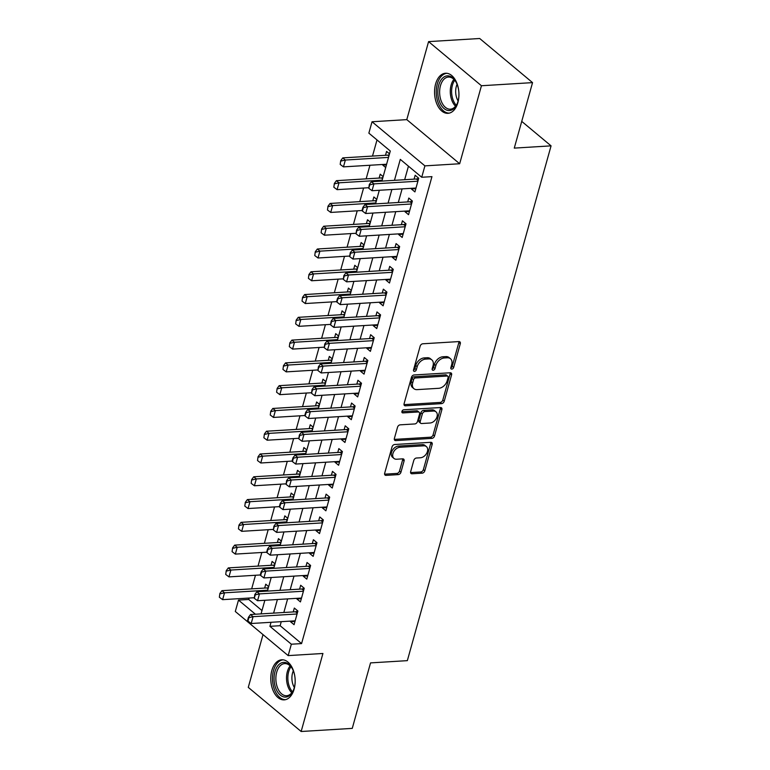 <?xml version="1.0" encoding="UTF-8"?>
<svg xmlns="http://www.w3.org/2000/svg" width="770" height="770" viewBox="0 0 770 770"><rect width="100%" height="100%" fill="white"/><g stroke="black" fill="none" stroke-linecap="round" stroke-linejoin="round"><path stroke-width="1.16" d="M451.817 369.1A1.771 1.222 129.8 0 0 453.665 367.454L460.296 343.699A2.531 1.742 129.8 0 0 459.911 341.88A2.531 1.742 129.8 0 0 458.91 341.582L422.788 343.786A2.531 1.742 129.8 0 0 420.16 346.144L413.529 369.898A1.771 1.222 129.8 0 0 413.798 371.169A1.771 1.222 129.8 0 0 414.491 371.381A1.771 1.222 129.8 0 0 416.339 369.725L417.196 366.655A8.085 5.582 129.8 0 1 425.618 359.109L428.62 358.926A8.085 5.582 129.8 0 1 431.806 359.869A8.085 5.582 129.8 0 1 433.048 365.683L432.191 368.763A1.771 1.222 129.8 0 0 432.461 370.033A1.771 1.222 129.8 0 0 433.154 370.245A1.771 1.222 129.8 0 0 435.002 368.589L435.858 365.519A8.085 5.582 129.8 0 1 444.28 357.973L447.283 357.781A8.085 5.582 129.8 0 1 450.469 358.733A8.085 5.582 129.8 0 1 451.711 364.547L450.854 367.627A1.771 1.222 129.8 0 0 451.124 368.897A1.771 1.222 129.8 0 0 451.817 369.1M450.806 367.819A1.771 1.222 129.8 0 0 452.231 366.26L458.862 342.506A2.531 1.742 129.8 0 0 458.939 341.582M413.48 370.101A1.771 1.222 129.8 0 0 414.905 368.532L415.762 365.461L417.196 366.655M432.143 368.955A1.771 1.222 129.8 0 0 433.568 367.396L434.424 364.325L435.858 365.519M294.121 689.131A20.078 12.156 -93.5 0 0 281.753 659.794A20.078 12.156 -93.5 0 0 271.829 670.526A20.078 12.156 -93.5 0 0 284.197 699.872A20.078 12.156 -93.5 0 0 294.121 689.131M457.89 102.593A20.078 12.156 -93.5 0 0 445.522 73.246A20.078 12.156 -93.5 0 0 435.599 83.988A20.078 12.156 -93.5 0 0 447.967 113.325A20.078 12.156 -93.5 0 0 457.89 102.593M410.66 471.664A2.531 1.742 129.8 0 0 411.045 473.483A2.531 1.742 129.8 0 0 412.037 473.781L422.172 473.165A2.531 1.742 129.8 0 0 424.809 470.807L432.172 444.415A2.531 1.742 129.8 0 0 431.787 442.606A2.531 1.742 129.8 0 0 430.786 442.307L394.664 444.511A2.531 1.742 129.8 0 0 392.036 446.869L384.673 473.252A2.531 1.742 129.8 0 0 385.058 475.071A2.531 1.742 129.8 0 0 386.049 475.369L398.292 474.618A2.531 1.742 129.8 0 0 400.929 472.26L404.077 460.97A2.531 1.742 129.8 0 0 403.692 459.151A2.531 1.742 129.8 0 0 402.7 458.853L396.627 459.228A6.757 4.668 129.8 0 1 393.961 458.429A6.757 4.668 129.8 0 1 393.624 451.855A6.757 4.668 129.8 0 1 399.967 447.264L423.741 445.811A6.757 4.668 129.8 0 1 426.407 446.61A6.757 4.668 129.8 0 1 426.744 453.183A6.757 4.668 129.8 0 1 420.401 457.775L416.445 458.015A2.531 1.742 129.8 0 0 413.808 460.373L410.66 471.664M281.262 621.669L280.136 625.702L301.57 643.595L291.349 644.211L288.172 655.607L235.302 611.486L238.488 600.1L255.419 614.229M532.551 82.621L481.442 85.74L428.582 41.619L479.691 38.5L532.551 82.621L514.273 148.109L551.07 145.857L407.34 660.65L370.543 662.893L352.256 728.381L301.147 731.5L322.928 653.48L288.172 655.607M428.582 41.619L406.791 119.629L459.661 163.75L481.442 85.74M459.661 163.75L424.905 165.868L421.729 177.264L400.294 159.371L394.442 180.334M301.57 643.595L431.951 176.638L421.729 177.264M441.585 403.624A2.531 1.742 129.8 0 0 444.223 401.266L451.586 374.884A2.531 1.742 129.8 0 0 451.201 373.065A2.531 1.742 129.8 0 0 450.2 372.776L414.087 374.971A2.531 1.742 129.8 0 0 411.45 377.329L404.086 403.721A2.531 1.742 129.8 0 0 404.471 405.53A2.531 1.742 129.8 0 0 405.472 405.829L441.585 403.624L440.161 402.431A2.531 1.742 129.8 0 0 442.789 400.073L450.161 373.691A2.531 1.742 129.8 0 0 450.238 372.767M441.884 409.65L434.511 436.032A2.531 1.742 129.8 0 1 431.883 438.39L395.761 440.594A2.531 1.742 129.8 0 1 394.769 440.305A2.531 1.742 129.8 0 1 394.375 438.486L397.532 427.196A2.531 1.742 129.8 0 1 400.159 424.838L414.809 423.943A2.531 1.742 129.8 0 0 417.446 421.585L419.534 414.096A2.531 1.742 129.8 0 0 419.15 412.277A2.531 1.742 129.8 0 0 418.149 411.979L402.903 412.913A1.771 1.222 129.8 0 1 402.2 412.701A1.771 1.222 129.8 0 1 402.113 410.978A1.771 1.222 129.8 0 1 403.769 409.775L440.498 407.542A2.531 1.742 129.8 0 1 441.489 407.831A2.531 1.742 129.8 0 1 441.884 409.65L440.45 408.456L433.087 434.848L434.511 436.032M263.013 634.615L248.277 687.379L301.147 731.5M268.663 586.644L265.746 584.199L264.659 588.078M275.025 563.861L272.099 561.426L271.021 565.296M281.387 541.089L278.461 538.644L277.383 542.513M287.749 518.306L284.823 515.871L283.745 519.74M294.101 495.524L291.185 493.089L290.097 496.958M300.464 472.751L297.538 470.306L296.46 474.185M306.826 449.969L303.9 447.534L302.822 451.403M313.188 427.196L310.262 424.751L309.184 428.63M319.54 404.414L316.624 401.978L315.536 405.848M325.903 381.641L322.976 379.196L321.899 383.065M332.265 358.858L329.339 356.423L328.261 360.293M338.627 336.076L335.701 333.641L334.623 337.51M344.979 313.303L342.063 310.859L340.975 314.738M351.341 290.521L348.415 288.086L347.337 291.955M357.704 267.748L354.778 265.303L353.7 269.182M364.066 244.966L361.14 242.531L360.062 246.4M370.428 222.193L367.502 219.748L366.414 223.618M376.78 199.411L373.864 196.976L372.776 200.845M383.142 176.628L380.216 174.193L379.138 178.062M411.507 188.313L411.344 188.929L414.914 191.913L418.726 178.245L415.155 175.262L414.077 179.131M405.155 211.086L404.981 211.712L408.552 214.686L412.364 201.018L408.793 198.044L407.715 201.913M398.793 233.868L398.619 234.484L402.19 237.468L406.011 223.801L402.431 220.817L401.353 224.686M392.431 256.641L392.257 257.267L395.828 260.241L399.649 246.573L396.078 243.599L394.991 247.468M386.068 279.423L385.895 280.039L389.476 283.023L393.287 269.356L389.716 266.372L388.638 270.251M379.716 302.206L379.543 302.822L383.114 305.806L386.925 292.138L383.354 289.154L382.276 293.024M373.354 324.978L373.181 325.594L376.751 328.578L380.572 314.911L376.992 311.927L375.914 315.806M366.992 347.761L366.818 348.377L370.389 351.361L374.21 337.693L370.639 334.709L369.552 338.579M360.63 370.534L360.456 371.159L364.037 374.133L367.848 360.466L364.277 357.492L363.199 361.361M354.277 393.316L354.104 393.932L357.675 396.916L361.486 383.248L357.915 380.264L356.837 384.134M347.915 416.089L347.742 416.714L351.312 419.689L355.124 406.021L351.553 403.047L350.475 406.916M341.553 438.871L341.38 439.487L344.95 442.471L348.772 428.803L345.201 425.82L344.113 429.699M335.191 461.654L335.017 462.269L338.598 465.253L342.409 451.586L338.839 448.602L337.761 452.471M328.838 484.426L328.665 485.042L332.236 488.026L336.047 474.358L332.476 471.375L331.398 475.254M322.476 507.209L322.303 507.825L325.874 510.808L329.685 497.141L326.114 494.157L325.036 498.026M316.114 529.981L315.941 530.607L319.512 533.581L323.333 519.914L319.762 516.94L318.674 520.809M309.752 552.764L309.579 553.38L313.149 556.363L316.971 542.696L313.4 539.712L312.312 543.591M303.399 575.546L303.226 576.162L306.797 579.136L310.608 565.469L307.038 562.495L305.959 566.364M297.037 598.319L296.864 598.935L300.435 601.919L304.246 588.251L300.675 585.267L299.597 589.146M408.447 166.176L404.664 179.708M402.104 188.881L398.302 202.491M395.742 211.663L391.949 225.263M389.379 234.446L385.587 248.046M383.027 257.219L379.225 270.819M376.665 280.001L372.863 293.601M370.303 302.774L366.51 316.374M363.94 325.556L360.148 339.156M357.588 348.329L353.786 361.939M351.226 371.111L347.424 384.711M344.864 393.894L341.062 407.494M338.502 416.666L334.709 430.266M332.149 439.449L328.347 453.049M325.787 462.221L321.985 475.822M319.425 485.004L315.623 498.604M313.063 507.776L309.271 521.386M306.701 530.559L302.908 544.159M300.348 553.341L296.546 566.941M293.986 576.114L290.184 589.714M287.624 598.896L283.832 612.497M290.675 621.101L290.502 621.717L294.073 624.701L297.894 611.034L294.323 608.05L293.235 611.919M377.011 139.948L372.507 156.079M369.947 165.252L366.145 178.861M363.584 188.034L359.783 201.634M357.222 210.816L353.42 224.417M350.86 233.589L347.068 247.189M344.498 256.372L340.706 269.972M338.146 279.144L334.344 292.744M331.783 301.927L327.981 315.527M325.421 324.699L321.629 338.309M319.059 347.482L315.267 361.082M312.707 370.264L308.905 383.864M306.344 393.037L302.543 406.637M299.982 415.819L296.19 429.419M293.62 438.592L289.828 452.202M287.268 461.374L283.466 474.975M280.906 484.147L277.104 497.757M274.543 506.929L270.751 520.53M268.181 529.712L264.389 543.312M261.829 552.485L258.027 566.085M255.467 575.267L251.665 588.867M249.105 598.04L248.71 599.474L261.993 610.562M389.505 153.856L386.579 151.411L385.5 155.29M382.94 164.462L382.767 165.078L385.683 167.523M379.302 190.277L375.539 203.877M360.216 258.614L356.462 272.214M341.139 326.942L337.375 340.542M334.777 349.724L331.013 363.325M322.062 395.28L318.299 408.88M315.7 418.062L311.937 431.662M302.985 463.617L299.222 477.217M296.623 486.39L292.86 499.99M277.537 554.727L273.783 568.327M551.07 145.857L521.733 121.381M248.71 599.474L238.488 600.1M381.901 181.094L390.294 151.026L368.859 133.143L372.035 121.756L424.905 165.868M406.791 119.629L372.035 121.756M271.04 622.295L269.914 626.328L291.349 644.211M391.882 189.507L388.08 203.107M385.52 212.289L381.718 225.889M379.158 235.062L375.365 248.662M372.805 257.844L369.003 271.444M366.443 280.617L362.641 294.227M360.081 303.399L356.279 316.999M353.719 326.182L349.927 339.782M347.357 348.954L343.564 362.555M341.004 371.737L337.202 385.337M334.642 394.51L330.84 408.11M328.28 417.292L324.488 430.892M321.918 440.065L318.125 453.674M315.565 462.847L311.763 476.447M309.203 485.629L305.401 499.229M302.841 508.402L299.049 522.002M296.479 531.184L292.687 544.785M290.126 553.957L286.325 567.567M283.764 576.74L279.962 590.34M277.402 599.522L273.61 613.122M261.059 613.882L264.861 600.282M267.421 591.11L271.213 577.5M280.136 545.545L283.938 531.945M286.498 522.772L290.3 509.172M305.575 454.435L309.376 440.835M324.661 386.097L328.453 372.497M343.738 317.769L347.539 304.169M350.1 294.987L353.892 281.387M362.814 249.432L366.616 235.832M369.177 226.649L372.978 213.049M280.136 625.702L269.914 626.328M382.767 165.078L386.434 164.857M411.344 188.929L415.819 188.66M404.981 211.712L409.457 211.432M398.619 234.484L403.105 234.215M392.257 257.267L396.743 256.988M385.895 280.039L390.38 279.77M379.543 302.822L384.018 302.543M373.181 325.594L377.656 325.325M366.818 348.377L371.304 348.107M360.456 371.159L364.942 370.88M354.104 393.932L358.579 393.663M347.742 416.714L352.217 416.435M341.38 439.487L345.865 439.218M335.017 462.269L339.503 461.99M328.665 485.042L333.141 484.773M322.303 507.825L326.778 507.555M315.941 530.607L320.426 530.328M309.579 553.38L314.064 553.11M303.226 576.162L307.702 575.883M296.864 598.935L301.339 598.665M290.502 621.717L294.987 621.438M450.469 358.733L449.045 357.54A8.085 5.582 129.8 0 0 445.859 356.597L447.283 357.781M434.424 364.325A8.085 5.582 129.8 0 1 442.846 356.78L445.859 356.597M431.806 359.869L430.382 358.676A8.085 5.582 129.8 0 0 427.196 357.732L428.62 358.926M415.762 365.461A8.085 5.582 129.8 0 1 424.183 357.915L427.196 357.732M404.009 404.635A2.531 1.742 129.8 0 0 404.038 404.635L440.161 402.431M448.092 377.512A1.771 1.222 129.8 0 0 447.822 376.241A1.771 1.222 129.8 0 0 447.12 376.039L415.415 377.974A1.771 1.222 129.8 0 0 413.577 379.62L412.672 382.863A8.085 5.582 129.8 0 0 413.914 388.677A8.085 5.582 129.8 0 0 417.09 389.63L438.765 388.301A8.085 5.582 129.8 0 0 447.187 380.755L448.092 377.512M447.822 376.241L446.388 375.048A1.771 1.222 129.8 0 0 445.695 374.846L447.12 376.039M413.914 388.677L412.479 387.483A8.085 5.582 129.8 0 1 411.238 381.67L412.142 378.426A1.771 1.222 129.8 0 1 413.99 376.78L445.695 374.846M394.298 439.41A2.531 1.742 129.8 0 0 394.336 439.4L430.449 437.206A2.531 1.742 129.8 0 0 433.087 434.848M419.15 412.277L417.715 411.084A2.531 1.742 129.8 0 0 416.724 410.785L401.882 411.69M430.016 423.009A6.757 4.668 129.8 0 0 436.349 418.418A6.757 4.668 129.8 0 0 436.012 411.844A6.757 4.668 129.8 0 0 433.356 411.055L424.973 411.565A2.531 1.742 129.8 0 0 422.345 413.923L420.247 421.411A2.531 1.742 129.8 0 0 420.641 423.231A2.531 1.742 129.8 0 0 421.633 423.529L430.016 423.009M436.012 411.844L434.588 410.651A6.757 4.668 129.8 0 0 431.922 409.861L433.356 411.055M420.641 423.231L419.207 422.037A2.531 1.742 129.8 0 1 418.822 420.218L420.911 412.73A2.531 1.742 129.8 0 1 423.548 410.372L431.922 409.861M440.45 408.456A2.531 1.742 129.8 0 0 440.527 407.542M426.407 446.61L424.973 445.416A6.757 4.668 129.8 0 0 422.316 444.617L423.741 445.811M393.961 458.429L392.536 457.245A6.757 4.668 129.8 0 1 392.2 450.662A6.757 4.668 129.8 0 1 398.533 446.071L422.316 444.617M386.049 475.369L384.625 474.176A2.531 1.742 129.8 0 0 384.625 474.176L396.868 473.425A2.531 1.742 129.8 0 0 399.495 471.067L402.652 459.777A2.531 1.742 129.8 0 0 402.729 458.853M412.037 473.781L410.612 472.588A2.531 1.742 129.8 0 0 410.612 472.588L420.747 471.972A2.531 1.742 129.8 0 0 423.375 469.613L430.748 443.231A2.531 1.742 129.8 0 0 430.825 442.307M389.274 154.674L388.407 155.001A2.57 1.781 -50.2 0 1 387.762 155.145L342.785 157.888L345.355 160.035L343.449 166.869L386.607 164.241M340.715 160.66L340.196 164.434L340.715 160.66L342.785 157.888M388.513 157.407L345.355 160.035L341.149 161.017M343.449 166.869L340.196 164.434M369.725 184.858L369.292 184.502L368.772 188.275L369.725 184.858L373.931 183.886L371.361 181.739L416.339 178.996A2.57 1.781 129.8 0 0 416.984 178.852L418.688 178.207M415.993 188.034L372.025 190.719L373.931 183.886L417.898 181.2M368.772 188.275L372.025 190.719M371.361 181.739L369.292 184.502M458.92 93.401A17.373 10.52 86.5 0 1 458.025 101.236A17.373 10.52 86.5 0 1 457.062 103.95A17.373 10.52 86.5 0 1 443.202 107.752A17.373 10.52 86.5 0 1 438.736 85.143A17.373 10.52 86.5 0 1 455.686 81.456A17.373 10.52 86.5 0 1 458.814 91.697M455.927 81.87A16.083 9.74 -93.5 0 0 448.419 77.067A16.083 9.74 -93.5 0 0 440.469 85.672A16.083 9.74 -93.5 0 0 450.383 109.186A16.083 9.74 -93.5 0 0 457.245 103.507M458.102 100.947A12.667 7.671 86.5 0 1 456.331 86.404A12.667 7.671 86.5 0 1 457.091 84.305M446.918 73.294A19.953 12.079 -93.5 0 0 437.302 83.949A19.953 12.079 -93.5 0 0 449.353 113.113M295.16 679.939A17.373 10.52 86.5 0 1 293.293 690.488A17.373 10.52 86.5 0 1 285.718 697.071A17.373 10.52 86.5 0 1 274.11 680.449A17.373 10.52 86.5 0 1 283.504 662.393A17.373 10.52 86.5 0 1 291.926 667.994A17.373 10.52 86.5 0 1 295.054 678.235M292.167 668.408A16.083 9.74 -93.5 0 0 284.659 663.605A16.083 9.74 -93.5 0 0 284.611 663.615A16.083 9.74 -93.5 0 0 275.91 680.295A16.083 9.74 -93.5 0 0 286.613 695.724A16.083 9.74 -93.5 0 0 286.661 695.724A16.083 9.74 -93.5 0 0 293.486 690.045M283.158 659.832A19.953 12.079 -93.5 0 0 272.551 680.468A19.953 12.079 -93.5 0 0 285.583 699.651M294.333 687.485A12.667 7.671 86.5 0 1 293.322 670.853M382.911 177.456L382.055 177.783A2.57 1.781 -50.2 0 1 381.4 177.928L336.423 180.671L338.993 182.817L337.087 189.651L368.387 187.745M334.363 183.433L333.833 187.206L334.363 183.433L336.423 180.671M382.151 180.18L338.993 182.817L334.786 183.789M337.087 189.651L333.833 187.206M376.549 200.238L375.693 200.556A2.57 1.781 -50.2 0 1 375.038 200.701L330.061 203.453L332.63 205.6L330.725 212.433L362.035 210.518M328.001 206.216L327.471 209.989L328.001 206.216L330.061 203.453M375.789 202.962L332.63 205.6L328.424 206.572M330.725 212.433L327.471 209.989M370.197 223.011L369.331 223.339A2.57 1.781 -50.2 0 1 368.686 223.483L323.698 226.226L326.278 228.372L324.363 235.206L355.673 233.3M321.639 228.988L321.119 232.771L321.639 228.988L323.698 226.226M369.436 225.745L326.278 228.372L322.072 229.354M324.363 235.206L321.119 232.771M363.835 245.794L362.968 246.121A2.57 1.781 -50.2 0 1 362.324 246.265L317.346 249.008L319.916 251.155L318.01 257.989L349.311 256.073M315.276 251.771L314.757 255.544L315.276 251.771L317.346 249.008M363.074 248.517L319.916 251.155L315.71 252.127M318.01 257.989L314.757 255.544M363.363 207.64L362.94 207.284L361.977 210.701L362.41 211.057L363.363 207.64L367.569 206.668L364.999 204.522L409.977 201.778A2.57 1.781 129.8 0 0 410.622 201.624L412.325 200.989M409.63 210.816L365.663 213.502L367.569 206.668L411.536 203.983M362.41 211.057L365.663 213.502M364.999 204.522L362.94 207.284M357.001 230.423L356.577 230.057L356.048 233.839L357.001 230.423L361.207 229.441L358.637 227.294L403.615 224.551A2.57 1.781 129.8 0 0 404.269 224.407L405.963 223.762M403.268 233.589L359.301 236.274L361.207 229.441L405.184 226.755M356.048 233.839L359.301 236.274M358.637 227.294L356.577 230.057M350.648 253.195L350.215 252.839L349.686 256.612L350.648 253.195L354.855 252.223L352.275 250.077L397.253 247.334A2.57 1.781 129.8 0 0 397.907 247.189L399.611 246.544M396.916 256.372L352.939 259.057L354.855 252.223L398.822 249.538M349.686 256.612L352.939 259.057M352.275 250.077L350.215 252.839M344.286 275.978L343.853 275.622L343.333 279.394L344.286 275.978L348.492 274.996L345.923 272.85L390.9 270.106A2.57 1.781 129.8 0 0 391.545 269.962L393.249 269.317M390.554 279.154L346.587 281.83L348.492 274.996L392.459 272.32M343.333 279.394L346.587 281.83M345.923 272.85L343.853 275.622M357.472 268.566L356.616 268.894A2.57 1.781 -50.2 0 1 355.961 269.038L310.984 271.781L313.554 273.928L311.648 280.761L342.948 278.856M308.924 274.553L308.395 278.326L308.924 274.553L310.984 271.781M356.712 271.3L313.554 273.928L309.347 274.909M311.648 280.761L308.395 278.326M337.924 298.75L337.501 298.394L336.538 301.811L336.971 302.167L337.924 298.75L342.13 297.778L339.56 295.632L384.538 292.889A2.57 1.781 129.8 0 0 385.183 292.744L386.887 292.1M384.192 301.927L340.225 304.612L342.13 297.778L386.097 295.093M336.971 302.167L340.225 304.612M339.56 295.632L337.501 298.394M351.11 291.349L350.254 291.676A2.57 1.781 -50.2 0 1 349.599 291.82L304.622 294.564L307.192 296.71L305.286 303.544L336.596 301.628M302.562 297.326L302.033 301.099L302.562 297.326L304.622 294.564M350.35 294.073L307.192 296.71L302.985 297.682M305.286 303.544L302.033 301.099M331.562 321.533L331.139 321.177L330.609 324.95L331.562 321.533L335.768 320.551L333.198 318.405L378.176 315.661A2.57 1.781 129.8 0 0 378.83 315.517L380.524 314.882M377.829 324.709L333.862 327.385L335.768 320.551L379.745 317.875M330.609 324.95L333.862 327.385M333.198 318.405L331.139 321.177M344.758 314.122L343.892 314.449A2.57 1.781 -50.2 0 1 343.247 314.593L298.26 317.336L300.839 319.483L298.924 326.316L330.234 324.411M296.2 320.108L295.67 323.881L296.2 320.108L298.26 317.336M343.988 316.855L300.839 319.483L296.633 320.464M298.924 326.316L295.67 323.881M325.209 344.306L324.776 343.949L324.247 347.722L325.209 344.306L329.416 343.333L326.836 341.187L371.814 338.444A2.57 1.781 129.8 0 0 372.468 338.3L374.172 337.655M371.477 347.482L327.5 350.167L329.416 343.333L373.383 340.648M324.247 347.722L327.5 350.167M326.836 341.187L324.776 343.949M338.396 336.904L337.53 337.231A2.57 1.781 -50.2 0 1 336.885 337.375L291.907 340.119L294.477 342.265L292.571 349.099L323.872 347.193M289.838 342.881L289.318 346.654L289.838 342.881L291.907 340.119M337.635 339.628L294.477 342.265L290.271 343.237M292.571 349.099L289.318 346.654M318.847 367.088L318.414 366.732L317.894 370.505L318.847 367.088L323.053 366.116L320.484 363.969L365.461 361.226A2.57 1.781 129.8 0 0 366.106 361.082L367.81 360.437M365.115 370.264L321.148 372.95L323.053 366.116L367.021 363.43M317.894 370.505L321.148 372.95M320.484 363.969L318.414 366.732M332.034 359.686L331.167 360.004A2.57 1.781 -50.2 0 1 330.522 360.158L285.545 362.901L288.115 365.047L286.209 371.881L317.51 369.966M283.485 365.663L282.956 369.436L283.485 365.663L285.545 362.901M331.273 362.41L288.115 365.047L283.909 366.019M286.209 371.881L282.956 369.436M325.672 382.459L324.815 382.786A2.57 1.781 -50.2 0 1 324.16 382.931L279.183 385.674L281.753 387.82L279.847 394.654L311.157 392.748M277.123 388.436L276.594 392.219L277.123 388.436L279.183 385.674M324.911 385.192L281.753 387.82L277.547 388.802M279.847 394.654L276.594 392.219M319.319 405.241L318.453 405.569A2.57 1.781 -50.2 0 1 317.798 405.713L272.821 408.456L275.4 410.603L273.485 417.436L304.795 415.521M270.761 411.219L270.231 414.992L270.761 411.219L272.821 408.456M318.549 407.965L275.4 410.603L271.194 411.575M273.485 417.436L270.231 414.992M312.957 428.014L312.091 428.341A2.57 1.781 -50.2 0 1 311.446 428.486L266.468 431.229L269.038 433.375L267.132 440.209L298.433 438.303M264.399 434.001L263.879 437.774L264.399 434.001L266.468 431.229M312.197 430.748L269.038 433.375L264.832 434.357M267.132 440.209L263.879 437.774M306.595 450.797L305.728 451.124A2.57 1.781 -50.2 0 1 305.084 451.268L260.106 454.011L262.676 456.158L260.77 462.991L292.071 461.076M258.046 456.774L257.517 460.547L258.046 456.774L260.106 454.011M305.834 453.52L262.676 456.158L258.47 457.13M260.77 462.991L257.517 460.547M300.233 473.569L299.376 473.897A2.57 1.781 -50.2 0 1 298.721 474.041L253.744 476.784L256.314 478.93L254.408 485.764L285.718 483.858M251.684 479.556L251.155 483.329L251.684 479.556L253.744 476.784M299.472 476.303L256.314 478.93L252.108 479.912M254.408 485.764L251.155 483.329M293.88 496.352L293.014 496.679A2.57 1.781 -50.2 0 1 292.359 496.823L247.382 499.566L249.961 501.713L248.046 508.547L279.356 506.641M245.322 502.329L244.793 506.102L245.322 502.329L247.382 499.566M293.11 499.075L249.961 501.713L245.755 502.685M248.046 508.547L244.793 506.102M287.518 519.134L286.652 519.452A2.57 1.781 -50.2 0 1 286.007 519.606L241.029 522.349L243.599 524.495L241.693 531.329L272.994 529.413M238.96 525.111L238.44 528.884L238.96 525.111L241.029 522.349M286.758 521.858L243.599 524.495L239.393 525.467M241.693 531.329L238.44 528.884M281.156 541.907L280.29 542.234A2.57 1.781 -50.2 0 1 279.645 542.378L234.667 545.121L237.237 547.268L235.331 554.102L266.632 552.196M232.598 547.884L232.078 551.666L232.598 547.884L234.667 545.121M280.396 544.64L237.237 547.268L233.031 548.25M235.331 554.102L232.078 551.666M274.794 564.689L273.937 565.016A2.57 1.781 -50.2 0 1 273.283 565.161L228.305 567.904L230.875 570.05L228.969 576.884L260.279 574.969M226.245 570.666L225.716 574.439L226.245 570.666L228.305 567.904M274.033 567.413L230.875 570.05L226.669 571.022M228.969 576.884L225.716 574.439M268.432 587.462L267.575 587.789A2.57 1.781 -50.2 0 1 266.921 587.934L221.943 590.677L224.522 592.823L222.607 599.657L253.917 597.751M219.883 593.449L219.354 597.222L219.883 593.449L221.943 590.677M267.671 590.195L224.522 592.823L220.307 593.805M222.607 599.657L219.354 597.222M312.485 389.87L312.052 389.505L311.532 393.287L312.485 389.87L316.691 388.889L314.122 386.742L359.099 383.999A2.57 1.781 129.8 0 0 359.744 383.855L361.448 383.21M358.753 393.047L314.786 395.722L316.691 388.889L360.658 386.213M311.532 393.287L314.786 395.722M314.122 386.742L312.052 389.505M306.123 412.643L305.7 412.287L304.747 415.704L305.17 416.06L306.123 412.643L310.329 411.671L307.759 409.525L352.737 406.781A2.57 1.781 129.8 0 0 353.392 406.637L355.086 405.992M352.391 415.819L308.423 418.505L310.329 411.671L354.306 408.986M305.17 416.06L308.423 418.505M307.759 409.525L305.7 412.287M299.761 435.425L299.338 435.069L298.808 438.842L299.761 435.425L303.977 434.444L301.397 432.297L346.375 429.554A2.57 1.781 129.8 0 0 347.029 429.41L348.723 428.765M346.038 438.602L302.061 441.277L303.977 434.444L347.944 431.768M298.808 438.842L302.061 441.277M301.397 432.297L299.338 435.069M293.409 458.198L292.975 457.842L292.022 461.259L292.456 461.615L293.409 458.198L297.615 457.226L295.045 455.08L340.022 452.337A2.57 1.781 129.8 0 0 340.667 452.192L342.371 451.547M339.676 461.374L295.709 464.06L297.615 457.226L341.582 454.541M292.456 461.615L295.709 464.06M295.045 455.08L292.975 457.842M287.046 480.981L286.613 480.624L286.094 484.397L287.046 480.981L291.253 480.008L288.683 477.862L333.66 475.109A2.57 1.781 129.8 0 0 334.305 474.965L336.009 474.33M333.314 484.157L289.347 486.833L291.253 480.008L335.219 477.323M286.094 484.397L289.347 486.833M288.683 477.862L286.613 480.624M280.684 503.763L280.261 503.397L279.308 506.814L279.731 507.18L280.684 503.763L284.89 502.781L282.32 500.635L327.298 497.892A2.57 1.781 129.8 0 0 327.953 497.747L329.647 497.102M326.952 506.929L282.985 509.615L284.89 502.781L328.867 500.096M279.731 507.18L282.985 509.615M282.32 500.635L280.261 503.397M274.322 526.536L273.899 526.179L273.369 529.952L274.322 526.536L278.528 525.563L275.958 523.417L320.936 520.674A2.57 1.781 129.8 0 0 321.591 520.53L323.284 519.885M320.599 529.712L276.623 532.397L278.528 525.563L322.505 522.878M273.369 529.952L276.623 532.397M275.958 523.417L273.899 526.179M267.97 549.318L267.536 548.962L266.584 552.369L267.017 552.735L267.97 549.318L272.176 548.336L269.606 546.19L314.583 543.447A2.57 1.781 129.8 0 0 315.228 543.302L316.932 542.657M314.237 552.494L270.26 555.17L272.176 548.336L316.143 545.66M267.017 552.735L270.26 555.17M269.606 546.19L267.536 548.962M261.608 572.091L261.174 571.735L260.221 575.151L260.655 575.508L261.608 572.091L265.814 571.119L263.244 568.972L308.221 566.229A2.57 1.781 129.8 0 0 308.866 566.085L310.57 565.44M307.875 575.267L263.908 577.952L265.814 571.119L309.781 568.433M260.655 575.508L263.908 577.952M263.244 568.972L261.174 571.735M255.245 594.873L254.822 594.517L254.292 598.29L255.245 594.873L259.452 593.891L256.882 591.745L301.859 589.002A2.57 1.781 129.8 0 0 302.514 588.857L304.208 588.222M301.513 598.049L257.546 600.725L259.452 593.891L303.428 591.216M254.292 598.29L257.546 600.725M256.882 591.745L254.822 594.517M248.883 617.646L248.46 617.29L247.507 620.707L247.93 621.063L248.883 617.646L253.089 616.674L250.519 614.527L295.497 611.784A2.57 1.781 129.8 0 0 296.152 611.64L297.846 610.995M295.16 620.822L251.184 623.507L253.089 616.674L297.066 613.988M247.93 621.063L251.184 623.507M250.519 614.527L248.46 617.29M452.231 366.26L453.665 367.454M414.905 368.532L416.339 369.725M433.568 367.396L435.002 368.589M442.846 356.78L444.28 357.973M424.183 357.915L425.618 359.109M458.862 342.506L460.296 343.699M404.038 404.635L405.472 405.829M450.161 373.691L451.586 374.884M442.789 400.073L444.223 401.266M413.99 376.78L415.415 377.974M412.142 378.426L413.577 379.62M411.238 381.67L412.672 382.863M430.449 437.206L431.883 438.39M394.336 439.4L395.761 440.594M416.724 410.785L418.149 411.979M401.873 412.056L402.903 412.913M423.548 410.372L424.973 411.565M420.911 412.73L422.345 413.923M418.822 420.218L420.247 421.411M398.533 446.071L399.967 447.264M402.652 459.777L404.077 460.97M399.495 471.067L400.929 472.26M396.868 473.425L398.292 474.618M430.748 443.231L432.172 444.415M423.375 469.613L424.809 470.807M420.747 471.972L422.172 473.165M387.762 155.145L388.879 156.079M388.407 155.001L389.033 155.53M418.264 179.91L416.984 178.852M418.1 180.469L416.339 178.996M455.542 106.241A16.083 9.74 86.5 0 1 451.124 85.027A16.083 9.74 86.5 0 1 453.905 79.368M454.733 80.244A15.564 9.423 -93.5 0 0 452.423 85.21A15.564 9.423 -93.5 0 0 456.254 105.269M291.782 692.779A16.083 9.74 86.5 0 1 290.146 665.906M290.964 666.782A15.564 9.423 -93.5 0 0 292.494 691.807M381.4 177.928L382.517 178.861M382.055 177.783L382.68 178.303M375.038 200.701L376.164 201.644M375.693 200.556L376.318 201.085M368.686 223.483L369.802 224.417M369.331 223.339L369.956 223.858M362.324 246.265L363.44 247.199M362.968 246.121L363.594 246.641M411.902 202.693L410.622 201.624M411.748 203.251L409.977 201.778M405.54 225.475L404.269 224.407M405.386 226.024L403.615 224.551M399.178 248.248L397.907 247.189M399.024 248.806L397.253 247.334M392.825 271.03L391.545 269.962M392.661 271.589L390.9 270.106M355.961 269.038L357.078 269.972M356.616 268.894L357.242 269.413M386.463 293.803L385.183 292.744M386.309 294.361L384.538 292.889M349.599 291.82L350.725 292.754M350.254 291.676L350.879 292.196M380.101 316.586L378.83 315.517M379.947 317.144L378.176 315.661M343.247 314.593L344.363 315.527M343.892 314.449L344.517 314.978M373.739 339.358L372.468 338.3M373.585 339.917L371.814 338.444M336.885 337.375L338.001 338.309M337.53 337.231L338.155 337.751M367.386 362.141L366.106 361.082M367.223 362.699L365.461 361.226M330.522 360.158L331.639 361.092M331.167 360.004L331.793 360.533M324.16 382.931L325.286 383.864M324.815 382.786L325.44 383.306M317.798 405.713L318.924 406.647M318.453 405.569L319.078 406.088M311.446 428.486L312.562 429.419M312.091 428.341L312.716 428.861M305.084 451.268L306.2 452.202M305.728 451.124L306.354 451.644M298.721 474.041L299.848 474.975M299.376 473.897L300.002 474.426M292.359 496.823L293.486 497.757M293.014 496.679L293.639 497.199M286.007 519.606L287.123 520.539M286.652 519.452L287.277 519.981M279.645 542.378L280.761 543.312M280.29 542.234L280.915 542.754M273.283 565.161L274.399 566.094M273.937 565.016L274.563 565.536M266.921 587.934L268.047 588.867M267.575 587.789L268.201 588.309M361.024 384.923L359.744 383.855M360.87 385.472L359.099 383.999M354.662 407.696L353.392 406.637M354.508 408.254L352.737 406.781M348.3 430.478L347.029 429.41M348.146 431.036L346.375 429.554M341.938 453.251L340.667 452.192M341.784 453.809L340.022 452.337M335.585 476.033L334.305 474.965M335.431 476.592L333.66 475.109M329.223 498.806L327.953 497.747M329.069 499.364L327.298 497.892M322.861 521.588L321.591 520.53M322.707 522.147L320.936 520.674M316.499 544.371L315.228 543.302M316.345 544.919L314.583 543.447M310.146 567.144L308.866 566.085M309.992 567.702L308.221 566.229M303.784 589.926L302.514 588.857M303.63 590.484L301.859 589.002M297.422 612.699L296.152 611.64M297.268 613.257L295.497 611.784"/></g></svg>
